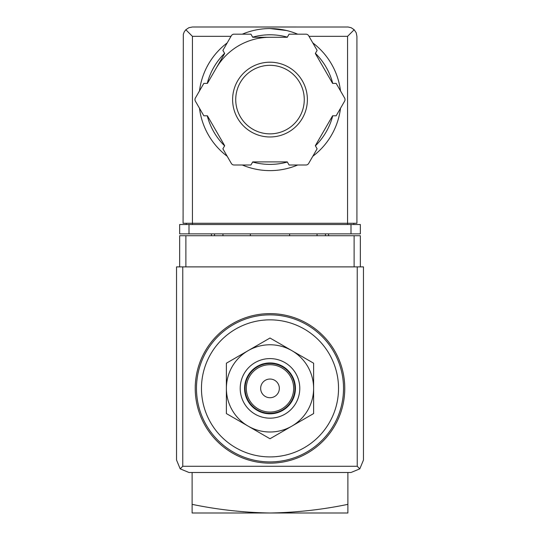 <?xml version="1.0" encoding="UTF-8"?>
<svg xmlns="http://www.w3.org/2000/svg" width="540" height="540" viewBox="0 0 540 540"><rect width="100%" height="100%" fill="white"/><g stroke="black" fill="none" stroke-linecap="round" stroke-linejoin="round"><path stroke-width="0.81" d="M347.882 504.353C322.38 509.659 296.42 512.541 270 513C243.587 512.541 217.627 509.659 192.119 504.353L192.119 513L347.882 513L347.882 472.5M192.119 504.353L192.119 472.5M270 319.849A68.54 68.54 0 0 1 329.353 422.651A68.54 68.54 0 0 1 210.647 422.651A68.54 68.54 0 0 1 270 319.849M270 313.619A74.77 74.77 0 0 1 334.753 425.77A74.77 74.77 0 0 1 205.247 425.77A74.77 74.77 0 0 1 270 313.619M226.382 413.566L226.382 363.204L270 338.02L313.619 363.204L313.619 413.566L270 438.75L226.382 413.566M270 379.039A9.349 9.349 0 0 1 278.093 393.059A9.349 9.349 0 0 1 261.907 393.059A9.349 9.349 0 0 1 270 379.039M270 364.709A23.679 23.679 0 0 1 290.507 400.221A23.679 23.679 0 0 1 249.494 400.221A23.679 23.679 0 0 1 270 364.709M270 363.461A24.921 24.921 0 0 1 291.587 400.849A24.921 24.921 0 0 1 248.413 400.849A24.921 24.921 0 0 1 270 363.461M270 362.961A25.421 25.421 0 0 1 292.019 401.099A25.421 25.421 0 0 1 247.982 401.099A25.421 25.421 0 0 1 270 362.961M270 358.601A29.781 29.781 0 0 1 295.792 403.279A29.781 29.781 0 0 1 244.208 403.279A29.781 29.781 0 0 1 270 358.601M291.809 350.615A43.619 43.619 0 0 1 291.809 426.155A43.619 43.619 0 0 1 226.382 388.382A43.619 43.619 0 0 1 291.809 350.615M360.349 266.882L360.349 235.73L179.651 235.73L179.651 266.882M180.191 468.848L189 472.5L351 472.5L359.809 468.848L363.461 460.04L363.461 266.882L176.54 266.882L176.54 460.04L180.191 468.848L182.77 466.27L182.77 266.882M359.809 468.848L357.23 466.27L182.77 466.27M250.371 233.861L250.371 235.73M289.629 235.73L289.629 233.861M211.43 233.861L211.43 235.73M222.959 233.861L222.959 235.73M317.041 233.861L317.041 235.73M328.57 233.861L328.57 235.73M286.646 30.537L270 28.559A71.03 71.03 0 0 1 297.702 34.182A71.03 71.03 0 0 0 242.298 34.182A71.03 71.03 0 0 1 270 28.559M230.992 36.349L192.429 36.349L185.821 29.741L184.248 31.826L183.316 34.27L183.08 223.27L192.429 223.27L192.429 224.519M185.821 29.741L188.851 27.709L192.429 27L348.098 27.014L351.149 27.709L354.179 29.741L347.571 36.349L309.008 36.349M354.179 29.741L356.211 32.771L356.92 36.349L356.92 223.27L192.429 223.27L192.429 36.349M189 233.861L179.651 233.861L179.651 224.519L189 224.519L189 233.861L360.349 233.861L360.349 224.519L189 224.519M186.199 223.27L186.199 224.519M353.801 223.27L353.801 224.519M216.041 68.431A62.309 62.309 0 0 1 270 37.28M312.788 42.896A71.03 71.03 0 0 1 340.497 90.875A71.03 71.03 0 0 0 312.788 42.896M340.497 108.297A71.03 71.03 0 0 1 312.788 156.283A71.03 71.03 0 0 0 340.497 108.297M297.702 164.997A71.03 71.03 0 0 1 242.298 164.997A71.03 71.03 0 0 0 297.702 164.997M227.212 156.283A71.03 71.03 0 0 1 199.503 108.297A71.03 71.03 0 0 0 227.212 156.283M199.503 90.875A71.03 71.03 0 0 1 227.212 42.896A71.03 71.03 0 0 0 199.503 90.875M203.83 83.39L195.379 98.03A3.119 3.119 0 0 0 195.379 101.149L203.83 115.79L207.407 115.79L224.674 145.699L222.885 148.797L231.336 163.438A3.119 3.119 0 0 0 234.036 164.997L250.945 164.997L252.734 161.899L287.267 161.899L289.055 164.997L305.964 164.997A3.119 3.119 0 0 0 308.664 163.438L317.115 148.797L315.326 145.699L332.593 115.79L336.17 115.79L344.621 101.149A3.119 3.119 0 0 0 344.621 98.03L336.17 83.39L332.593 83.39L315.326 53.48L317.115 50.382L308.664 35.741A3.119 3.119 0 0 0 305.964 34.182L289.055 34.182L287.267 37.28L252.734 37.28L250.945 34.182L234.036 34.182A3.119 3.119 0 0 0 231.336 35.741L222.885 50.382L224.674 53.48L207.407 83.39L203.83 83.39M270 65.32A34.27 34.27 0 0 1 299.68 116.721A34.27 34.27 0 0 1 240.32 116.721A34.27 34.27 0 0 1 270 65.32A34.27 34.27 0 0 1 299.68 116.721A34.27 34.27 0 0 1 240.32 116.721A34.27 34.27 0 0 1 270 65.32A34.27 34.27 0 0 1 299.68 116.721A34.27 34.27 0 0 1 240.32 116.721A34.27 34.27 0 0 1 270 65.32M270 314.861A73.521 73.521 0 0 1 333.673 425.149A73.521 73.521 0 0 1 206.327 425.149A73.521 73.521 0 0 1 270 314.861M357.23 466.27L357.23 266.882M185.882 235.73L185.882 266.882M354.119 235.73L354.119 266.882M214.549 233.861L214.549 235.73M325.451 233.861L325.451 235.73M351 224.519L351 233.861M347.571 36.349L347.571 224.519M252.659 37.152A64.8 64.8 0 0 1 287.341 37.152M315.401 53.352A64.8 64.8 0 0 1 332.741 83.39M332.741 115.79A64.8 64.8 0 0 1 315.401 145.827M287.341 162.027A64.8 64.8 0 0 1 252.659 162.027M224.6 145.827A64.8 64.8 0 0 1 207.259 115.79M207.259 83.39A64.8 64.8 0 0 1 224.6 53.352M270 62.201A37.382 37.382 0 0 1 302.373 118.28A37.382 37.382 0 0 1 237.627 118.28A37.382 37.382 0 0 1 270 62.201"/></g></svg>
